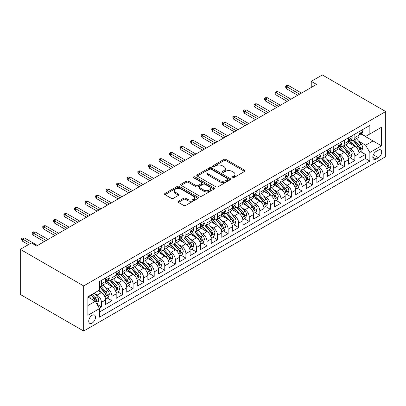 <?xml version="1.0" encoding="UTF-8"?>
<svg xmlns="http://www.w3.org/2000/svg" width="406" height="406" viewBox="0 0 406 406"><rect width="100%" height="100%" fill="white"/><g stroke="black" fill="none" stroke-linecap="round" stroke-linejoin="round"><path stroke-width="0.61" d="M232.176 177.777A1.025 0.594 0 0 0 233.628 177.777L244.64 171.418A1.467 0.848 0 0 0 245.072 170.819A1.467 0.848 0 0 0 244.64 170.221L225.985 159.446A1.467 0.848 0 0 0 223.909 159.446L212.896 165.805A1.025 0.594 0 0 0 212.597 166.227A1.025 0.594 0 0 0 212.896 166.643A1.025 0.594 0 0 0 214.348 166.643L215.774 165.821A4.689 2.71 0 0 1 222.407 165.821L223.96 166.719A4.689 2.71 0 0 1 225.335 168.632A4.689 2.71 0 0 1 223.96 170.55L222.539 171.373A1.025 0.594 0 0 0 222.234 171.789A1.025 0.594 0 0 0 222.539 172.21A1.025 0.594 0 0 0 223.99 172.21L225.411 171.388A4.689 2.71 0 0 1 232.049 171.388L233.602 172.286A4.689 2.71 0 0 1 234.978 174.199A4.689 2.71 0 0 1 233.602 176.113L232.176 176.935A1.025 0.594 0 0 0 231.877 177.356A1.025 0.594 0 0 0 232.176 177.777L232.176 176.935M92.111 323.115A4.781 2.761 120 0 0 95.232 318.903A4.781 2.761 120 0 0 94.502 315.071A4.781 2.761 120 0 0 92.111 315.31A4.781 2.761 120 0 0 88.99 319.522A4.781 2.761 120 0 0 89.721 323.349A4.781 2.761 120 0 0 92.111 323.115M178.401 201.219A1.467 0.848 0 0 0 177.975 201.818A1.467 0.848 0 0 0 178.401 202.416L183.639 205.441A1.467 0.848 0 0 0 185.709 205.441L197.945 198.377A1.467 0.848 0 0 0 198.372 197.778A1.467 0.848 0 0 0 197.945 197.179L179.285 186.41A1.467 0.848 0 0 0 177.209 186.41L164.978 193.469A1.467 0.848 0 0 0 164.552 194.068A1.467 0.848 0 0 0 164.978 194.667L171.302 198.316A1.467 0.848 0 0 0 173.377 198.316L178.61 195.296A1.467 0.848 0 0 0 179.041 194.697A1.467 0.848 0 0 0 178.61 194.098L175.473 192.287A3.923 2.263 0 0 1 174.326 190.688A3.923 2.263 0 0 1 176.747 188.597A3.923 2.263 0 0 1 181.02 189.084L193.307 196.179A3.923 2.263 0 0 1 194.454 197.778A3.923 2.263 0 0 1 192.033 199.869A3.923 2.263 0 0 1 187.76 199.382L185.709 198.199A1.467 0.848 0 0 0 183.639 198.199L178.401 201.219L178.401 202.416L183.639 199.417L183.639 198.199M385.7 111.543L322.334 74.958L311.245 81.362L316.528 84.407L36.667 245.985L31.389 242.935L20.3 249.34L83.666 285.92L385.7 111.543L385.7 156.66L83.666 331.042L83.666 285.92M215.875 186.826A1.467 0.848 0 0 0 217.951 186.826L230.182 179.767A1.467 0.848 0 0 0 230.613 179.168A1.467 0.848 0 0 0 230.182 178.569L211.521 167.795A1.467 0.848 0 0 0 209.45 167.795L197.22 174.859A1.467 0.848 0 0 0 196.788 175.458A1.467 0.848 0 0 0 197.22 176.057L215.875 186.826M194.053 177.995A1.025 0.594 0 0 1 195.093 178.143L195.093 176.925L214.063 187.876A1.467 0.848 0 0 1 214.49 188.475A1.467 0.848 0 0 1 214.063 189.069L201.833 196.134A1.467 0.848 0 0 1 199.757 196.134L181.096 185.359L181.096 184.162A1.467 0.848 0 0 0 180.67 184.76A1.467 0.848 0 0 0 181.096 185.359M181.096 184.162L186.334 181.142A1.467 0.848 0 0 1 188.404 181.142L195.976 185.512A1.467 0.848 0 0 0 198.047 185.512L201.518 183.507A1.467 0.848 0 0 0 201.949 182.908A1.467 0.848 0 0 0 201.518 182.309L193.642 177.762A1.025 0.594 0 0 1 193.342 177.341A1.025 0.594 0 0 1 193.977 176.793A1.025 0.594 0 0 1 195.093 176.925M99.216 308.098L101.409 306.834L97.024 304.302M94.532 293.538L97.181 295.066A5.973 3.451 60 0 1 101.409 302.384L105.631 299.943L105.631 304.398L111.965 300.739L107.164 297.963M105.093 287.438L107.742 288.97A5.973 3.451 60 0 1 111.965 296.289L116.192 293.848L116.192 298.298L122.526 294.639L117.725 291.868M115.654 281.343L118.303 282.87A5.973 3.451 60 0 1 122.526 290.188L126.753 287.752L126.753 292.203L133.087 288.544L128.281 285.768M126.21 275.243L128.864 276.775A5.973 3.451 60 0 1 133.087 284.093L137.314 281.652L137.314 286.103L143.648 282.444L138.842 279.673M136.771 269.148L139.425 270.68A5.973 3.451 60 0 1 143.648 277.993L147.875 275.557L147.875 280.008L154.209 276.349L149.403 273.573M147.332 263.052L149.987 264.58A5.973 3.451 60 0 1 154.209 271.898L158.431 269.457L158.431 273.908L164.77 270.254L159.964 267.478M157.893 256.952L160.548 258.485A5.973 3.451 60 0 1 164.77 265.803L168.992 263.362L168.992 267.813L175.331 264.154L170.525 261.383M168.454 250.857L171.109 252.385A5.973 3.451 60 0 1 175.331 259.703L179.553 257.267L179.553 261.718L185.892 258.059L181.086 255.283M179.016 244.757L181.67 246.29A5.973 3.451 60 0 1 185.892 253.608L190.115 251.167L190.115 255.618L196.453 251.959L191.647 249.188M189.577 238.662L192.226 240.195A5.973 3.451 60 0 1 196.453 247.508L200.676 245.072L200.676 249.523L207.014 245.863L202.208 243.087M200.138 232.567L202.787 234.095A5.973 3.451 60 0 1 207.014 241.413L211.237 238.972L211.237 243.422L217.575 239.768L212.769 236.992M210.699 226.467L213.348 227.999A5.973 3.451 60 0 1 217.575 235.318L221.798 232.877L221.798 237.327L228.136 233.668L223.33 230.892M221.26 220.372L223.909 221.899A5.973 3.451 60 0 1 228.136 229.217L232.359 226.781L232.359 231.232L238.698 227.573L233.892 224.797M231.821 214.272L234.47 215.804A5.973 3.451 60 0 1 238.698 223.122L242.92 220.681L242.92 225.132L249.254 221.473L244.453 218.702M242.382 208.176L245.031 209.709A5.973 3.451 60 0 1 249.254 217.022L253.481 214.586L253.481 219.037L259.815 215.378L255.014 212.602M252.943 202.081L255.592 203.609A5.973 3.451 60 0 1 259.815 210.927L264.042 208.486L264.042 212.937L270.376 209.278L265.57 206.507M263.499 195.981L266.153 197.514A5.973 3.451 60 0 1 270.376 204.827L274.603 202.391L274.603 206.842L280.937 203.183L276.131 200.407M274.06 189.886L276.714 191.414A5.973 3.451 60 0 1 280.937 198.732L285.164 196.291L285.164 200.747L291.498 197.088L286.692 194.312M284.621 183.786L287.275 185.319A5.973 3.451 60 0 1 291.498 192.637L295.725 190.196L295.725 194.647L302.059 190.987L297.253 188.217M295.182 177.691L297.837 179.224A5.973 3.451 60 0 1 302.059 186.537L306.281 184.101L306.281 188.551L312.62 184.892L307.814 182.116M305.743 171.591L308.398 173.123A5.973 3.451 60 0 1 312.62 180.442L316.842 178.001L316.842 182.451L323.181 178.792L318.375 176.021M316.304 165.496L318.959 167.028A5.973 3.451 60 0 1 323.181 174.341L327.403 171.905L327.403 176.356L333.742 172.697L328.936 169.921M326.866 159.401L329.515 160.928A5.973 3.451 60 0 1 333.742 168.246L337.965 165.805L337.965 170.256L344.303 166.602L339.497 163.826M337.427 153.301L340.076 154.833A5.973 3.451 60 0 1 344.303 162.151L348.526 159.71L348.526 164.161L354.864 160.502L354.864 156.051A5.973 3.451 -120 0 0 350.637 148.733L347.988 147.205M350.058 157.731L354.864 160.502M105.631 299.943A5.973 3.451 -120 0 0 101.409 292.63L98.237 290.797M116.192 293.848A5.973 3.451 -120 0 0 111.965 286.529L105.438 282.759M126.753 287.752A5.973 3.451 -120 0 0 122.526 280.434L115.994 276.664M137.314 281.652A5.973 3.451 -120 0 0 133.087 274.339L126.555 270.569M147.875 275.557A5.973 3.451 -120 0 0 143.648 268.239L137.116 264.468M158.431 269.457A5.973 3.451 -120 0 0 154.209 262.144L147.677 258.373M168.992 263.362A5.973 3.451 -120 0 0 164.77 256.044L158.238 252.273M179.553 257.267A5.973 3.451 -120 0 0 175.331 249.949L168.8 246.178M190.115 251.167A5.973 3.451 -120 0 0 185.892 243.849L179.361 240.078M200.676 245.072A5.973 3.451 -120 0 0 196.453 237.754L189.922 233.983M211.237 238.972A5.973 3.451 -120 0 0 207.014 231.659L200.483 227.888M221.798 232.877A5.973 3.451 -120 0 0 217.575 225.558L211.044 221.788M232.359 226.781A5.973 3.451 -120 0 0 228.136 219.463L221.605 215.693M242.92 220.681A5.973 3.451 -120 0 0 238.698 213.363L232.166 209.592M253.481 214.586A5.973 3.451 -120 0 0 249.254 207.268L242.727 203.497M264.042 208.486A5.973 3.451 -120 0 0 259.815 201.173L253.283 197.402M274.603 202.391A5.973 3.451 -120 0 0 270.376 195.073L263.844 191.302M285.164 196.291A5.973 3.451 -120 0 0 280.937 188.978L274.405 185.207M295.725 190.196A5.973 3.451 -120 0 0 291.498 182.878L284.966 179.107M306.281 184.101A5.973 3.451 -120 0 0 302.059 176.783L295.527 173.012M316.842 178.001A5.973 3.451 -120 0 0 312.62 170.687L306.088 166.917M327.403 171.905A5.973 3.451 -120 0 0 323.181 164.587L316.65 160.817M337.965 165.805A5.973 3.451 -120 0 0 333.742 158.492L327.211 154.722M348.526 159.71A5.973 3.451 -120 0 0 344.303 152.392L337.772 148.621M378.412 150.139L376.088 151.479A4.628 2.675 120 0 0 373.063 155.559A4.628 2.675 120 0 0 373.774 159.269A4.628 2.675 120 0 0 376.088 159.04L378.412 157.701A4.628 2.675 120 0 0 381.437 153.62A4.628 2.675 120 0 0 380.726 149.91A4.628 2.675 120 0 0 378.412 150.139M87.889 305.556L95.283 301.288L99.506 308.601L99.506 317.137L369.861 161.05L369.861 152.514L365.633 145.201L358.549 141.105M99.506 308.601L87.889 315.31L87.889 296.776L99.506 290.067L99.506 281.531L369.861 125.444L369.861 133.98L381.478 127.271L381.478 145.81L369.861 152.514M107.686 280.16L107.742 280.191A5.973 3.451 60 0 0 110.731 280.485L114.954 278.049A5.973 3.451 -120 0 0 116.192 275.314L116.192 271.898M118.247 274.06L118.303 274.091A5.973 3.451 60 0 0 121.292 274.39L125.515 271.949A5.973 3.451 -120 0 0 126.753 269.214L126.753 265.798M128.809 267.965L128.864 267.996A5.973 3.451 60 0 0 131.849 268.29L136.076 265.854A5.973 3.451 -120 0 0 137.314 263.118L137.314 259.703M139.37 261.865L139.425 261.9A5.973 3.451 60 0 0 142.41 262.195L146.637 259.754A5.973 3.451 -120 0 0 147.875 257.018L147.875 253.608M149.931 255.77L149.987 255.8A5.973 3.451 60 0 0 152.971 256.1L157.198 253.659A5.973 3.451 -120 0 0 158.431 250.923L158.431 247.508M160.492 249.675L160.548 249.705A5.973 3.451 60 0 0 163.532 250L167.759 247.564A5.973 3.451 -120 0 0 168.992 244.828L168.992 241.413M171.053 243.575L171.109 243.605A5.973 3.451 60 0 0 174.093 243.904L178.32 241.463A5.973 3.451 -120 0 0 179.553 238.728L179.553 235.313M181.614 237.48L181.67 237.51A5.973 3.451 60 0 0 184.654 237.804L188.876 235.368A5.973 3.451 -120 0 0 190.115 232.633L190.115 229.217M192.175 231.379L192.226 231.415A5.973 3.451 60 0 0 195.215 231.709L199.437 229.268A5.973 3.451 -120 0 0 200.676 226.533L200.676 223.122M202.731 225.284L202.787 225.315A5.973 3.451 60 0 0 205.776 225.609L209.998 223.173A5.973 3.451 -120 0 0 211.237 220.438L211.237 217.022M213.292 219.184L213.348 219.22A5.973 3.451 60 0 0 216.337 219.514L220.559 217.073A5.973 3.451 -120 0 0 221.798 214.343L221.798 210.927M223.853 213.089L223.909 213.12A5.973 3.451 60 0 0 226.898 213.419L231.121 210.978A5.973 3.451 -120 0 0 232.359 208.242L232.359 204.827M234.414 206.994L234.47 207.024A5.973 3.451 60 0 0 237.459 207.319L241.682 204.883A5.973 3.451 -120 0 0 242.92 202.147L242.92 198.732M244.975 200.894L245.031 200.929A5.973 3.451 60 0 0 248.02 201.224L252.243 198.783A5.973 3.451 -120 0 0 253.481 196.047L253.481 192.637M255.536 194.799L255.592 194.829A5.973 3.451 60 0 0 258.581 195.124L262.804 192.688A5.973 3.451 -120 0 0 264.042 189.952L264.042 186.537M266.097 188.699L266.153 188.734A5.973 3.451 60 0 0 269.142 189.029L273.365 186.587A5.973 3.451 -120 0 0 274.603 183.857L274.603 180.442M276.659 182.604L276.714 182.634A5.973 3.451 60 0 0 279.698 182.933L283.926 180.492A5.973 3.451 -120 0 0 285.164 177.757L285.164 174.341M287.22 176.508L287.275 176.539A5.973 3.451 60 0 0 290.26 176.833L294.487 174.397A5.973 3.451 -120 0 0 295.725 171.662L295.725 168.246M297.781 170.408L297.837 170.439A5.973 3.451 60 0 0 300.821 170.738L305.048 168.297A5.973 3.451 -120 0 0 306.281 165.562L306.281 162.146M308.342 164.313L308.398 164.344A5.973 3.451 60 0 0 311.382 164.638L315.609 162.202A5.973 3.451 -120 0 0 316.842 159.467L316.842 156.051M318.903 158.213L318.959 158.249A5.973 3.451 60 0 0 321.943 158.543L326.165 156.102A5.973 3.451 -120 0 0 327.403 153.366L327.403 149.956M329.464 152.118L329.515 152.148A5.973 3.451 60 0 0 332.504 152.448L336.726 150.007A5.973 3.451 -120 0 0 337.965 147.271L337.965 143.856M340.025 146.023L340.076 146.053A5.973 3.451 60 0 0 343.065 146.348L347.287 143.912A5.973 3.451 -120 0 0 348.526 141.176L348.526 137.761M99.506 312.016L365.425 158.492L365.425 154.407L359.087 158.066L359.087 153.615A5.973 3.451 -120 0 0 354.864 146.297L348.333 142.526M350.581 139.923L350.637 139.953A5.973 3.451 -120 0 0 353.626 140.253A5.973 3.451 -120 0 0 354.864 137.517L354.864 134.102M353.626 140.253L357.848 137.812A5.973 3.451 -120 0 0 359.087 135.076L359.087 131.661M101.409 280.434L101.409 283.85A5.973 3.451 60 0 1 100.17 286.585A5.973 3.451 60 0 1 99.506 286.824M100.17 286.585L104.393 284.144A5.973 3.451 -120 0 0 105.631 281.409L105.631 277.993M111.965 274.334L111.965 277.75A5.973 3.451 60 0 1 110.731 280.485M122.526 268.239L122.526 271.655A5.973 3.451 60 0 1 121.292 274.39M133.087 262.144L133.087 265.554A5.973 3.451 60 0 1 131.849 268.29M143.648 256.044L143.648 259.459A5.973 3.451 60 0 1 142.41 262.195M154.209 249.949L154.209 253.364A5.973 3.451 60 0 1 152.971 256.1M164.77 243.849L164.77 247.264A5.973 3.451 60 0 1 163.532 250M175.331 237.754L175.331 241.169A5.973 3.451 60 0 1 174.093 243.904M185.892 231.659L185.892 235.069A5.973 3.451 60 0 1 184.654 237.804M196.453 225.558L196.453 228.974A5.973 3.451 60 0 1 195.215 231.709M207.014 219.463L207.014 222.879A5.973 3.451 60 0 1 205.776 225.609M217.575 213.363L217.575 216.779A5.973 3.451 60 0 1 216.337 219.514M228.136 207.268L228.136 210.684A5.973 3.451 60 0 1 226.898 213.419M238.698 201.173L238.698 204.583A5.973 3.451 60 0 1 237.459 207.319M249.254 195.073L249.254 198.488A5.973 3.451 60 0 1 248.02 201.224M259.815 188.978L259.815 192.393A5.973 3.451 60 0 1 258.581 195.124M270.376 182.878L270.376 186.293A5.973 3.451 60 0 1 269.142 189.029M280.937 176.783L280.937 180.198A5.973 3.451 60 0 1 279.698 182.933M291.498 170.682L291.498 174.098A5.973 3.451 60 0 1 290.26 176.833M302.059 164.587L302.059 168.003A5.973 3.451 60 0 1 300.821 170.738M312.62 158.492L312.62 161.903A5.973 3.451 60 0 1 311.382 164.638M323.181 152.392L323.181 155.808A5.973 3.451 60 0 1 321.943 158.543M333.742 146.297L333.742 149.712A5.973 3.451 60 0 1 332.504 152.448M344.303 140.197L344.303 143.612A5.973 3.451 60 0 1 343.065 146.348M344.303 162.151L344.303 166.602M333.742 168.246L333.742 172.697M323.181 174.341L323.181 178.792M312.62 180.442L312.62 184.892M302.059 186.537L302.059 190.987M291.498 192.637L291.498 197.088M280.937 198.732L280.937 203.183M270.376 204.827L270.376 209.278M259.815 210.927L259.815 215.378M249.254 217.022L249.254 221.473M238.698 223.122L238.698 227.573M228.136 229.217L228.136 233.668M217.575 235.318L217.575 239.768M207.014 241.413L207.014 245.863M196.453 247.508L196.453 251.959M185.892 253.608L185.892 258.059M175.331 259.703L175.331 264.154M164.77 265.803L164.77 270.254M154.209 271.898L154.209 276.349M143.648 277.993L143.648 282.444M133.087 284.093L133.087 288.544M122.526 290.188L122.526 294.639M111.965 296.289L111.965 300.739M101.409 302.384L101.409 306.834M95.283 301.288L87.889 297.019M365.633 145.201L373.028 140.933L373.028 132.153L381.478 127.271M360.934 133.95L381.478 145.81M361.142 133.828L365.633 136.421L369.861 133.98M20.3 249.34L20.3 294.457L83.666 331.042M311.245 81.362L311.245 87.457M360.619 151.631L365.425 154.407M365.425 158.492L369.861 161.05M232.587 177.919L233.602 177.336A4.689 2.71 0 0 0 234.978 175.417L234.978 174.199M225.335 168.632L225.335 169.855A4.689 2.71 0 0 1 223.96 171.768L222.945 172.352M244.625 171.428L225.985 160.664A1.467 0.848 0 0 0 223.909 160.664L213.307 166.79M230.161 179.777L211.521 169.013A1.467 0.848 0 0 0 209.45 169.013L197.235 176.067M227.588 179.584A1.025 0.594 0 0 0 227.893 179.168A1.025 0.594 0 0 0 227.588 178.747L211.211 169.292A1.025 0.594 0 0 0 209.76 169.292L208.258 170.16A4.689 2.71 0 0 0 206.882 172.073A4.689 2.71 0 0 0 208.258 173.991L219.453 180.452A4.689 2.71 0 0 0 226.086 180.452L227.588 179.584L227.588 180.807A1.025 0.594 0 0 0 227.893 180.386L227.893 179.168M206.882 172.073L206.882 173.296A4.689 2.71 0 0 0 208.258 175.209L208.258 173.991M227.588 180.807L226.086 181.675A4.689 2.71 0 0 1 219.453 181.675L208.258 175.209M181.117 185.375L186.334 182.36L186.334 181.142M201.949 182.908L201.949 184.126A1.467 0.848 0 0 1 201.518 184.725L198.047 186.73A1.467 0.848 0 0 1 195.976 186.73L188.404 182.36A1.467 0.848 0 0 0 186.334 182.36M195.093 178.143L214.043 189.084M203.827 190.044A3.923 2.263 0 0 0 208.1 190.536A3.923 2.263 0 0 0 210.521 188.445A3.923 2.263 0 0 0 209.374 186.841L205.045 184.344A1.467 0.848 0 0 0 202.97 184.344L199.498 186.349A1.467 0.848 0 0 0 199.067 186.948A1.467 0.848 0 0 0 199.498 187.547L203.827 190.044L203.827 191.262A3.923 2.263 0 0 0 208.1 191.754A3.923 2.263 0 0 0 210.521 189.663L210.521 188.445M199.067 186.948L199.067 188.166A1.467 0.848 0 0 0 199.498 188.765L199.498 187.547M203.827 191.262L199.498 188.765M194.454 197.778L194.454 199.001A3.923 2.263 0 0 1 192.033 201.092A3.923 2.263 0 0 1 187.76 200.6L185.709 199.417A1.467 0.848 0 0 0 183.639 199.417M174.326 190.688L174.326 191.906A3.923 2.263 0 0 0 175.473 193.51L175.473 192.287M178.589 195.306L175.473 193.51M197.925 198.387L179.285 187.628A1.467 0.848 0 0 0 177.209 187.628L164.998 194.677L164.978 193.469M359 152.565L361.726 150.991L362.781 147.941A3.958 2.284 -120 0 0 361.244 144.226L356.417 138.639M355.448 146.683L349.936 140.298M352.312 144.825L349.109 141.115A9.485 5.476 -120 0 0 348.815 140.786M353.088 140.466L357.97 146.114A3.958 2.284 60 0 1 359.381 148.845L359.665 149.312L360.203 149.235L360.645 148.109A3.958 2.284 -120 0 0 359.234 145.384L354.408 139.796M353.372 140.375L358.62 146.444A2.015 1.162 60 0 1 359.127 147.236L360.645 148.109M361.888 130.047L362.781 131.6A3.958 2.284 60 0 1 361.964 133.351L359.96 134.513A3.958 2.284 -120 0 0 360.645 133.599L360.564 133.249M359.219 134.696L359.234 134.696A3.958 2.284 -120 0 0 359.96 134.513M360.137 133.305L360.645 133.599C360.396 133.006 359.975 133.249 359.381 134.33A3.958 2.284 60 0 1 359.087 134.893M299.628 94.167L286.641 86.666L286.641 88.863L285.692 87.336L285.692 86.118L286.641 86.666L288.539 85.57L301.531 93.07M286.641 88.863L297.73 95.263M285.692 86.118L286.748 85.509L288.539 85.57M348.439 158.665L351.165 157.086L352.22 154.041A3.958 2.284 -120 0 0 350.682 150.321L345.856 144.739M344.887 152.778L339.375 146.393M341.75 150.92L338.548 147.216A9.485 5.476 -120 0 0 338.254 146.886M342.527 146.561L347.409 152.214A3.958 2.284 60 0 1 348.82 154.94L349.104 155.412L349.642 155.336L350.084 154.209A3.958 2.284 -120 0 0 348.673 151.484L343.852 145.896M342.811 146.47L348.059 152.544A2.015 1.162 60 0 1 348.566 153.331L350.084 154.209M337.878 164.76L340.604 163.187L341.659 160.137A3.958 2.284 -120 0 0 340.121 156.422L335.295 150.834M334.326 158.878L328.814 152.494M331.189 157.015L327.987 153.311A9.485 5.476 -120 0 0 327.698 152.981M331.966 152.661L336.848 158.31A3.958 2.284 60 0 1 338.259 161.035L338.543 161.507L339.081 161.431L339.523 160.304A3.958 2.284 -120 0 0 338.112 157.579L333.29 151.991M332.255 152.57L337.498 158.639A2.015 1.162 60 0 1 338.005 159.426L339.523 160.304M327.317 170.86L330.048 169.282L331.103 166.232A3.958 2.284 -120 0 0 329.56 162.517L324.734 156.929M323.77 164.973L318.253 158.589M320.628 163.116L317.431 159.411A9.485 5.476 -120 0 0 317.137 159.081M321.405 158.756L326.287 164.41A3.958 2.284 60 0 1 327.698 167.135L327.987 167.602L328.52 167.526L328.967 166.404A3.958 2.284 -120 0 0 327.551 163.674L322.729 158.091M321.694 158.665L326.937 164.734A2.015 1.162 60 0 1 327.444 165.526L328.967 166.404M316.756 176.955L319.486 175.382L320.542 172.332A3.958 2.284 -120 0 0 318.999 168.617L314.173 163.029M313.209 171.073L307.692 164.689M310.067 169.211L306.87 165.506A9.485 5.476 -120 0 0 306.576 165.176M310.844 164.856L315.726 170.505A3.958 2.284 60 0 1 317.137 173.23L317.426 173.702L317.959 173.626L318.405 172.499A3.958 2.284 -120 0 0 316.995 169.774L312.168 164.186M311.133 164.76L316.375 170.835A2.015 1.162 60 0 1 316.883 171.621L318.405 172.499M351.327 136.142L352.22 137.7A3.958 2.284 60 0 1 351.403 139.451L349.399 140.608A3.958 2.284 -120 0 0 350.084 139.694L350.002 139.344M348.658 140.796L348.673 140.796A3.958 2.284 -120 0 0 349.399 140.608M349.576 139.4L350.084 139.694C349.835 139.101 349.414 139.344 348.82 140.43A3.958 2.284 60 0 1 348.526 140.994M289.072 100.262L276.08 92.761L276.08 94.958L275.131 93.436L275.131 92.213L276.08 92.761L277.983 91.665L290.97 99.165M276.08 94.958L287.169 101.358M275.131 92.213L276.187 91.604L277.983 91.665M340.766 142.242L341.659 143.795A3.958 2.284 60 0 1 340.842 145.546L338.837 146.708A3.958 2.284 -120 0 0 339.523 145.795L339.441 145.444M338.096 146.891L338.112 146.891A3.958 2.284 -120 0 0 338.837 146.708M339.015 145.5L339.523 145.795C339.274 145.196 338.853 145.439 338.259 146.525A3.958 2.284 60 0 1 337.965 147.089M278.511 106.362L265.519 98.861L265.519 101.053L264.57 99.531L264.57 98.313L265.519 98.861L267.422 97.765L280.409 105.261M265.519 101.053L276.608 107.458M264.57 98.313L265.625 97.704L267.422 97.765M330.205 148.337L331.103 149.895A3.958 2.284 60 0 1 330.281 151.646L328.276 152.803A3.958 2.284 -120 0 0 328.967 151.89L328.88 151.54M327.535 152.986L327.551 152.986A3.958 2.284 -120 0 0 328.276 152.803M328.454 151.595L328.967 151.89C328.713 151.296 328.292 151.54 327.698 152.62A3.958 2.284 60 0 1 327.403 153.184M267.95 112.457L254.958 104.956L254.958 107.154L254.009 105.626L254.009 104.408L254.958 104.956L256.861 103.86L269.848 111.361M254.958 107.154L266.047 113.553M254.009 104.408L255.064 103.799L256.861 103.86M319.644 154.437L320.542 155.99A3.958 2.284 60 0 1 319.72 157.741L317.715 158.898A3.958 2.284 -120 0 0 318.405 157.99L318.319 157.64M316.974 159.086L316.995 159.086A3.958 2.284 -120 0 0 317.715 158.898M317.893 157.695L318.405 157.99C318.157 157.391 317.731 157.635 317.137 158.721A3.958 2.284 60 0 1 316.842 159.284M257.389 118.552L244.397 111.056L244.397 113.249L243.448 111.726L243.448 110.508L244.397 111.056L246.3 109.955L259.287 117.456M244.397 113.249L255.486 119.653M243.448 110.508L244.503 109.894L246.3 109.955M306.195 183.055L308.925 181.477L309.981 178.427A3.958 2.284 -120 0 0 308.438 174.712L303.612 169.124M302.648 177.168L297.131 170.784M299.506 175.311L296.309 171.601A9.485 5.476 -120 0 0 296.015 171.271M300.283 170.951L305.165 176.6A3.958 2.284 60 0 1 306.576 179.33L306.865 179.797L307.398 179.721L307.844 178.599A3.958 2.284 -120 0 0 306.434 175.869L301.607 170.287M300.572 170.86L305.814 176.93A2.015 1.162 60 0 1 306.322 177.721L307.844 178.599M309.083 160.532L309.981 162.085A3.958 2.284 60 0 1 309.159 163.841L307.154 164.998A3.958 2.284 -120 0 0 307.844 164.085L307.758 163.735M306.413 165.181L306.434 165.181A3.958 2.284 -120 0 0 307.154 164.998M307.332 163.791L307.844 164.085C307.596 163.491 307.169 163.735 306.576 164.816A3.958 2.284 60 0 1 306.281 165.379M246.828 124.652L233.836 117.151L233.836 119.349L232.887 117.821L232.887 116.603L233.836 117.151L235.739 116.055L248.726 123.556M233.836 119.349L244.925 125.748M232.887 116.603L233.942 115.994L235.739 116.055M295.634 189.15L298.364 187.572L299.42 184.527A3.958 2.284 -120 0 0 297.877 180.807L293.051 175.225M292.087 183.263L286.57 176.879M288.945 181.406L285.748 177.701A9.485 5.476 -120 0 0 285.454 177.371M289.722 177.046L294.604 182.7A3.958 2.284 60 0 1 296.015 185.425L296.304 185.897L296.837 185.821L297.283 184.694A3.958 2.284 -120 0 0 295.872 181.969L291.046 176.382M290.011 176.955L295.253 183.03A2.015 1.162 60 0 1 295.761 183.816L297.283 184.694M298.522 166.633L299.42 168.185A3.958 2.284 60 0 1 298.598 169.936L296.593 171.093A3.958 2.284 -120 0 0 297.283 170.185L297.197 169.83M295.857 171.281L295.872 171.281A3.958 2.284 -120 0 0 296.593 171.093M296.771 169.886L297.283 170.185C297.035 169.586 296.608 169.83 296.015 170.916A3.958 2.284 60 0 1 295.725 171.479M236.267 130.747L223.275 123.251L223.275 125.444L222.326 123.921L222.326 122.698L223.275 123.251L225.178 122.15L238.165 129.651M223.275 125.444L234.363 131.843M222.326 122.698L223.381 122.089L225.178 122.15M285.073 195.245L287.803 193.672L288.859 190.622A3.958 2.284 -120 0 0 287.316 186.907L282.49 181.32M281.525 189.363L276.009 182.979M278.384 187.506L275.187 183.796A9.485 5.476 -120 0 0 274.892 183.466M279.161 183.147L284.043 188.795A3.958 2.284 60 0 1 285.454 191.525L285.743 191.992L286.276 191.916L286.722 190.79A3.958 2.284 -120 0 0 285.311 188.064L280.485 182.477M279.45 183.055L284.692 189.125A2.015 1.162 60 0 1 285.2 189.912L286.722 190.79M287.961 172.728L288.859 174.281A3.958 2.284 60 0 1 288.037 176.031L286.032 177.194A3.958 2.284 -120 0 0 286.722 176.28L286.636 175.93M285.296 177.376L285.311 177.376A3.958 2.284 -120 0 0 286.032 177.194M286.21 175.986L286.722 176.28C286.474 175.681 286.052 175.93 285.454 177.011A3.958 2.284 60 0 1 285.164 177.574M225.706 136.847L212.714 129.347L212.714 131.539L211.765 130.016L211.765 128.798L212.714 129.347L214.617 128.25L227.609 135.746M212.714 131.539L223.802 137.944M211.765 128.798L212.82 128.189L214.617 128.25M274.512 201.346L277.242 199.767L278.298 196.722A3.958 2.284 -120 0 0 276.755 193.002L271.929 187.415M270.964 195.459L265.448 189.074M267.828 193.601L264.626 189.896A9.485 5.476 -120 0 0 264.331 189.566M268.599 189.242L273.482 194.895A3.958 2.284 60 0 1 274.892 197.62L275.182 198.087L275.715 198.016L276.161 196.89A3.958 2.284 -120 0 0 274.75 194.164L269.924 188.577M268.889 189.15L274.131 195.22A2.015 1.162 60 0 1 274.639 196.012L276.161 196.89M277.399 178.823L278.298 180.381A3.958 2.284 60 0 1 277.476 182.132L275.471 183.289A3.958 2.284 -120 0 0 276.161 182.375L276.075 182.025M274.735 183.476L274.75 183.476A3.958 2.284 -120 0 0 275.471 183.289M275.649 182.081L276.161 182.375C275.913 181.781 275.491 182.025 274.892 183.111A3.958 2.284 60 0 1 274.603 183.674M215.144 142.942L202.158 135.442L202.158 137.639L201.203 136.111L201.203 134.893L202.158 135.442L204.056 134.345L217.048 141.846M202.158 137.639L213.241 144.039M201.203 134.893L202.259 134.285L204.056 134.345M263.951 207.441L266.681 205.867L267.737 202.817A3.958 2.284 -120 0 0 266.194 199.102L261.373 193.515M260.403 201.559L254.887 195.174M257.267 199.696L254.065 195.991A9.485 5.476 -120 0 0 253.77 195.662M258.043 195.342L262.921 200.99A3.958 2.284 60 0 1 264.331 203.716L264.621 204.188L265.154 204.111L265.6 202.985A3.958 2.284 -120 0 0 264.189 200.26L259.363 194.672M258.328 195.25L263.57 201.32A2.015 1.162 60 0 1 264.083 202.107L265.6 202.985M266.838 184.923L267.737 186.476A3.958 2.284 60 0 1 266.92 188.227L264.91 189.384A3.958 2.284 -120 0 0 265.6 188.475L265.519 188.125M264.174 189.572L264.189 189.572A3.958 2.284 -120 0 0 264.91 189.384M265.088 188.181L265.6 188.475C265.351 187.876 264.93 188.12 264.331 189.206A3.958 2.284 60 0 1 264.042 189.769M204.583 149.038L191.596 141.542L191.596 143.734L190.642 142.212L190.642 140.994L191.596 141.542L193.495 140.44L206.487 147.941M191.596 143.734L202.685 150.139M190.642 140.994L191.698 140.38L193.495 140.44M253.39 213.541L256.12 211.962L257.176 208.912A3.958 2.284 -120 0 0 255.633 205.197L250.812 199.61M249.842 207.654L244.326 201.269M246.706 205.796L243.504 202.092A9.485 5.476 -120 0 0 243.209 201.757M247.482 201.437L252.359 207.09A3.958 2.284 60 0 1 253.77 209.816L254.06 210.283L254.592 210.206L255.039 209.085A3.958 2.284 -120 0 0 253.628 206.355L248.802 200.772M247.767 201.346L253.009 207.415A2.015 1.162 60 0 1 253.522 208.207L255.039 209.085M256.277 191.018L257.176 192.576A3.958 2.284 60 0 1 256.359 194.327L254.349 195.484A3.958 2.284 -120 0 0 255.039 194.57L254.958 194.22M253.613 195.667L253.628 195.667A3.958 2.284 -120 0 0 254.349 195.484M254.526 194.276L255.039 194.57C254.79 193.977 254.369 194.22 253.77 195.301A3.958 2.284 60 0 1 253.481 195.865M194.022 155.138L181.035 147.637L181.035 149.834L180.081 148.307L180.081 147.089L181.035 147.637L182.933 146.541L195.925 154.041M181.035 149.834L192.124 156.234M180.081 147.089L181.137 146.48L182.933 146.541M242.829 219.636L245.559 218.063L246.615 215.013A3.958 2.284 -120 0 0 245.072 211.298L240.25 205.71M239.281 213.749L233.77 207.364M236.145 211.891L232.942 208.187A9.485 5.476 -120 0 0 232.648 207.857M236.921 207.537L241.798 213.186A3.958 2.284 60 0 1 243.209 215.911L243.498 216.383L244.036 216.307L244.478 215.18A3.958 2.284 -120 0 0 243.067 212.455L238.241 206.867M237.205 207.441L242.453 213.515A2.015 1.162 60 0 1 242.961 214.302L244.478 215.18M245.716 197.118L246.615 198.671A3.958 2.284 60 0 1 245.797 200.422L243.788 201.579A3.958 2.284 -120 0 0 244.478 200.671L244.397 200.315M243.052 201.767L243.067 201.767A3.958 2.284 -120 0 0 243.788 201.579M243.965 200.371L244.478 200.671C244.229 200.072 243.808 200.315 243.209 201.401A3.958 2.284 60 0 1 242.92 201.965M183.461 161.233L170.474 153.737L170.474 155.929L169.52 154.407L169.52 153.184L170.474 153.737L172.372 152.636L185.364 160.137M170.474 155.929L181.563 162.334M169.52 153.184L170.581 152.575L172.372 152.636M232.268 225.731L234.998 224.158L236.053 221.108A3.958 2.284 -120 0 0 234.516 217.393L229.689 211.805M228.72 219.849L223.209 213.465M225.584 217.992L222.381 214.282A9.485 5.476 -120 0 0 222.087 213.952M226.36 213.632L231.237 219.281A3.958 2.284 60 0 1 232.648 222.011L232.937 222.478L233.475 222.402L233.917 221.275A3.958 2.284 -120 0 0 232.506 218.55L227.68 212.962M226.644 213.541L231.892 219.61A2.015 1.162 60 0 1 232.399 220.402L233.917 221.275M235.155 203.213L236.053 204.766A3.958 2.284 60 0 1 235.236 206.517L233.227 207.679A3.958 2.284 -120 0 0 233.917 206.766L233.836 206.415M232.491 207.862L232.506 207.862A3.958 2.284 -120 0 0 233.227 207.679M233.404 206.471L233.917 206.766C233.668 206.172 233.247 206.415 232.648 207.496A3.958 2.284 60 0 1 232.359 208.06M172.9 167.333L159.913 159.832L159.913 162.024L158.964 160.502L158.964 159.284L159.913 159.832L161.811 158.736L174.803 166.232M159.913 162.024L171.002 168.429M158.964 159.284L160.02 158.675L161.811 158.736M221.712 231.831L224.437 230.253L225.492 227.208A3.958 2.284 -120 0 0 223.955 223.488L219.128 217.905M218.159 225.944L212.648 219.56M215.023 224.087L211.82 220.382A9.485 5.476 -120 0 0 211.526 220.052M215.799 219.727L220.681 225.381A3.958 2.284 60 0 1 222.092 228.106L222.376 228.573L222.914 228.502L223.356 227.375A3.958 2.284 -120 0 0 221.945 224.65L217.119 219.062M216.083 219.636L221.331 225.711A2.015 1.162 60 0 1 221.838 226.497L223.356 227.375M224.594 209.308L225.492 210.866A3.958 2.284 60 0 1 224.675 212.617L222.666 213.774A3.958 2.284 -120 0 0 223.356 212.861L223.275 212.511M221.93 213.962L221.945 213.962A3.958 2.284 -120 0 0 222.666 213.774M222.848 212.566L223.356 212.861C223.107 212.267 222.686 212.511 222.092 213.597A3.958 2.284 60 0 1 221.798 214.16M162.339 173.428L149.352 165.927L149.352 168.125L148.403 166.602L148.403 165.379L149.352 165.927L151.25 164.831L164.242 172.332M149.352 168.125L160.441 174.524M148.403 165.379L149.459 164.77L151.25 164.831M211.15 237.926L213.876 236.353L214.931 233.303A3.958 2.284 -120 0 0 213.394 229.588L208.567 224M207.598 232.044L202.086 225.66M204.462 230.182L201.259 226.477A9.485 5.476 -120 0 0 200.965 226.147M205.238 225.827L210.12 231.476A3.958 2.284 60 0 1 211.531 234.201L211.815 234.673L212.353 234.597L212.795 233.47A3.958 2.284 -120 0 0 211.384 230.745L206.563 225.157M205.522 225.736L210.77 231.806A2.015 1.162 60 0 1 211.277 232.592L212.795 233.47M214.038 215.408L214.931 216.961A3.958 2.284 60 0 1 214.114 218.712L212.11 219.869A3.958 2.284 -120 0 0 212.795 218.961L212.714 218.611M211.369 220.057L211.384 220.057A3.958 2.284 -120 0 0 212.11 219.869M212.287 218.667L212.795 218.961C212.546 218.362 212.125 218.606 211.531 219.692A3.958 2.284 60 0 1 211.237 220.255M151.778 179.528L138.791 172.027L138.791 174.22L137.842 172.697L137.842 171.479L138.791 172.027L140.694 170.931L153.681 178.427M138.791 174.22L149.88 180.624M137.842 171.479L138.898 170.87L140.694 170.931M200.589 244.026L203.315 242.448L204.37 239.398A3.958 2.284 -120 0 0 202.833 235.683L198.006 230.095M197.037 238.139L191.525 231.755M193.901 236.282L190.698 232.577A9.485 5.476 -120 0 0 190.404 232.247M194.677 231.922L199.559 237.576A3.958 2.284 60 0 1 200.97 240.301L201.254 240.768L201.792 240.692L202.234 239.57A3.958 2.284 -120 0 0 200.823 236.84L196.002 231.258M194.966 231.831L200.209 237.901A2.015 1.162 60 0 1 200.716 238.692L202.234 239.57M203.477 221.503L204.37 223.061A3.958 2.284 60 0 1 203.553 224.812L201.549 225.969A3.958 2.284 -120 0 0 202.234 225.056L202.152 224.706M200.808 226.152L200.823 226.152A3.958 2.284 -120 0 0 201.549 225.969M201.726 224.762L202.234 225.056C201.985 224.462 201.564 224.706 200.97 225.787A3.958 2.284 60 0 1 200.676 226.35M141.222 185.623L128.23 178.122L128.23 180.32L127.281 178.792L127.281 177.574L128.23 178.122L130.133 177.026L143.12 184.527M128.23 180.32L139.319 186.719M127.281 177.574L128.337 176.965L130.133 177.026M190.028 250.121L192.759 248.548L193.809 245.498A3.958 2.284 -120 0 0 192.271 241.783L187.445 236.196M186.481 244.239L180.964 237.85M183.339 242.377L180.137 238.672A9.485 5.476 -120 0 0 179.848 238.342M184.116 238.023L188.998 243.671A3.958 2.284 60 0 1 190.409 246.396L190.698 246.868L191.231 246.792L191.673 245.666A3.958 2.284 -120 0 0 190.262 242.94L185.44 237.353M184.405 237.926L189.648 244.001A2.015 1.162 60 0 1 190.155 244.788L191.673 245.666M192.916 227.604L193.809 229.157A3.958 2.284 60 0 1 192.992 230.907L190.987 232.065A3.958 2.284 -120 0 0 191.673 231.156L191.591 230.801M190.247 232.252L190.262 232.252A3.958 2.284 -120 0 0 190.987 232.065M191.165 230.862L191.673 231.156C191.424 230.557 191.003 230.801 190.409 231.887A3.958 2.284 60 0 1 190.115 232.45M130.661 191.718L117.669 184.222L117.669 186.415L116.72 184.892L116.72 183.669L117.669 184.222L119.572 183.121L132.559 190.622M117.669 186.415L128.758 192.82M116.72 183.669L117.776 183.06L119.572 183.121M179.467 256.216L182.198 254.643L183.253 251.593A3.958 2.284 -120 0 0 181.71 247.878L176.884 242.291M175.92 250.335L170.403 243.95M172.778 248.477L169.581 244.767A9.485 5.476 -120 0 0 169.287 244.437M173.555 244.118L178.437 249.766A3.958 2.284 60 0 1 179.848 252.496L180.137 252.963L180.67 252.887L181.117 251.761A3.958 2.284 -120 0 0 179.706 249.035L174.879 243.448M173.844 244.026L179.087 250.096A2.015 1.162 60 0 1 179.594 250.888L181.117 251.761M182.355 233.699L183.253 235.252A3.958 2.284 60 0 1 182.431 237.002L180.426 238.165A3.958 2.284 -120 0 0 181.117 237.251L181.03 236.901M179.685 238.347L179.706 238.347A3.958 2.284 -120 0 0 180.426 238.165M180.604 236.957L181.117 237.251C180.868 236.657 180.442 236.901 179.848 237.982A3.958 2.284 60 0 1 179.553 238.545M120.1 197.818L107.108 190.318L107.108 192.515L106.159 190.987L106.159 189.769L107.108 190.318L109.011 189.221L121.998 196.717M107.108 192.515L118.197 198.915M106.159 189.769L107.214 189.16L109.011 189.221M168.906 262.317L171.636 260.738L172.692 257.693A3.958 2.284 -120 0 0 171.149 253.973L166.323 248.391M165.359 256.43L159.842 250.045M162.217 254.572L159.02 250.867A9.485 5.476 -120 0 0 158.726 250.538M162.994 250.213L167.876 255.866A3.958 2.284 60 0 1 169.287 258.592L169.576 259.064L170.109 258.987L170.556 257.861A3.958 2.284 -120 0 0 169.145 255.135L164.318 249.548M163.283 250.121L168.526 256.196A2.015 1.162 60 0 1 169.033 256.983L170.556 257.861M171.794 239.794L172.692 241.352A3.958 2.284 60 0 1 171.87 243.103L169.865 244.26A3.958 2.284 -120 0 0 170.556 243.346L170.469 242.996M169.124 244.448L169.145 244.448A3.958 2.284 -120 0 0 169.865 244.26M170.043 243.052L170.556 243.346C170.307 242.752 169.881 242.996 169.287 244.082A3.958 2.284 60 0 1 168.992 244.645M109.539 203.913L96.547 196.413L96.547 198.61L95.598 197.088L95.598 195.865L96.547 196.413L98.45 195.316L111.437 202.817M96.547 198.61L107.636 205.01M95.598 195.865L96.653 195.256L98.45 195.316M158.345 268.412L161.075 266.838L162.131 263.788A3.958 2.284 -120 0 0 160.588 260.073L155.762 254.486M154.798 262.53L149.281 256.145M151.656 260.667L148.459 256.962A9.485 5.476 -120 0 0 148.165 256.633M152.433 256.313L157.315 261.961A3.958 2.284 60 0 1 158.726 264.687L159.015 265.159L159.548 265.082L159.994 263.956A3.958 2.284 -120 0 0 158.584 261.231L153.757 255.643M152.722 256.222L157.964 262.291A2.015 1.162 60 0 1 158.472 263.078L159.994 263.956M161.233 245.894L162.131 247.447A3.958 2.284 60 0 1 161.309 249.198L159.304 250.36A3.958 2.284 -120 0 0 159.994 249.446L159.908 249.096M158.568 250.543L158.584 250.543A3.958 2.284 -120 0 0 159.304 250.36M159.482 249.152L159.994 249.446C159.746 248.848 159.319 249.091 158.726 250.177A3.958 2.284 60 0 1 158.431 250.741M98.978 210.014L85.986 202.513L85.986 204.705L85.037 203.183L85.037 201.965L85.986 202.513L87.889 201.417L100.876 208.912M85.986 204.705L97.075 211.11M85.037 201.965L86.092 201.356L87.889 201.417M147.784 274.512L150.514 272.933L151.57 269.883A3.958 2.284 -120 0 0 150.027 266.169L145.201 260.581M144.237 268.625L138.72 262.24M141.095 266.767L137.898 263.063A9.485 5.476 -120 0 0 137.604 262.733M141.872 262.408L146.754 268.062A3.958 2.284 60 0 1 148.165 270.787L148.454 271.254L148.987 271.178L149.433 270.056A3.958 2.284 -120 0 0 148.023 267.326L143.196 261.743M142.161 262.317L147.403 268.386A2.015 1.162 60 0 1 147.911 269.178L149.433 270.056M150.672 251.989L151.57 253.547A3.958 2.284 60 0 1 150.748 255.298L148.743 256.455A3.958 2.284 -120 0 0 149.433 255.541L149.347 255.191M148.007 256.638L148.023 256.638A3.958 2.284 -120 0 0 148.743 256.455M148.921 255.247L149.433 255.541C149.185 254.948 148.763 255.191 148.165 256.272A3.958 2.284 60 0 1 147.875 256.836M88.417 216.109L75.425 208.608L75.425 210.805L74.476 209.278L74.476 208.06L75.425 208.608L77.328 207.512L90.32 215.013M75.425 210.805L86.514 217.205M74.476 208.06L75.531 207.451L77.328 207.512M137.223 280.607L139.953 279.034L141.009 275.984A3.958 2.284 -120 0 0 139.466 272.269L134.64 266.681M133.675 274.725L128.159 268.336M130.539 272.862L127.337 269.158A9.485 5.476 -120 0 0 127.042 268.828M131.311 268.508L136.193 274.157A3.958 2.284 60 0 1 137.604 276.882L137.893 277.354L138.426 277.278L138.872 276.151A3.958 2.284 -120 0 0 137.461 273.426L132.635 267.838M131.6 268.412L136.842 274.486A2.015 1.162 60 0 1 137.35 275.273L138.872 276.151M140.111 258.089L141.009 259.642A3.958 2.284 60 0 1 140.187 261.393L138.182 262.55A3.958 2.284 -120 0 0 138.872 261.642L138.786 261.291M137.446 262.738L137.461 262.738A3.958 2.284 -120 0 0 138.182 262.55M138.36 261.347L138.872 261.642C138.624 261.043 138.202 261.286 137.604 262.372A3.958 2.284 60 0 1 137.314 262.936M77.856 222.204L64.869 214.708L64.869 216.9L63.915 215.378L63.915 214.16L64.869 214.708L66.767 213.607L79.759 221.108M64.869 216.9L75.952 223.305M63.915 214.16L64.97 213.546L66.767 213.607M126.662 286.702L129.392 285.129L130.448 282.079A3.958 2.284 -120 0 0 128.905 278.364L124.079 272.776M123.114 280.82L117.598 274.436M119.978 278.963L116.776 275.253A9.485 5.476 -120 0 0 116.481 274.923M120.755 274.603L125.632 280.252A3.958 2.284 60 0 1 127.042 282.982L127.332 283.449L127.865 283.373L128.311 282.251A3.958 2.284 -120 0 0 126.9 279.521L122.074 273.938M121.039 274.512L126.281 280.582A2.015 1.162 60 0 1 126.794 281.373L128.311 282.251M129.55 264.184L130.448 265.737A3.958 2.284 60 0 1 129.631 267.488L127.621 268.65A3.958 2.284 -120 0 0 128.311 267.737L128.23 267.387M126.885 268.833L126.9 268.833A3.958 2.284 -120 0 0 127.621 268.65M127.799 267.442L128.311 267.737C128.063 267.143 127.641 267.387 127.042 268.467A3.958 2.284 60 0 1 126.753 269.031M67.294 228.304L54.308 220.803L54.308 223.001L53.353 221.473L53.353 220.255L54.308 220.803L56.206 219.707L69.198 227.208M54.308 223.001L65.396 229.4M53.353 220.255L54.409 219.646L56.206 219.707M116.101 292.802L118.831 291.224L119.887 288.179A3.958 2.284 -120 0 0 118.344 284.459L113.523 278.876M112.553 286.915L107.037 280.531M109.417 285.058L106.215 281.353A9.485 5.476 -120 0 0 105.92 281.023M110.193 280.698L115.071 286.352A3.958 2.284 60 0 1 116.481 289.077L116.771 289.549L117.304 289.473L117.75 288.346A3.958 2.284 -120 0 0 116.339 285.621L111.513 280.033M110.478 280.607L115.72 286.682A2.015 1.162 60 0 1 116.233 287.468L117.75 288.346M118.988 270.284L119.887 271.837A3.958 2.284 60 0 1 119.07 273.588L117.06 274.745A3.958 2.284 -120 0 0 117.75 273.837L117.669 273.482M116.324 274.933L116.339 274.933A3.958 2.284 -120 0 0 117.06 274.745M117.238 273.537L117.75 273.837C117.501 273.238 117.08 273.482 116.481 274.568A3.958 2.284 60 0 1 116.192 275.131M56.733 234.399L43.746 226.898L43.746 229.096L42.792 227.573L42.792 226.35L43.746 226.898L45.645 225.802L58.637 233.303M43.746 229.096L54.835 235.495M42.792 226.35L43.848 225.741L45.645 225.802M105.54 298.897L108.27 297.324L109.326 294.274A3.958 2.284 -120 0 0 107.783 290.559L102.962 284.971M101.992 293.015L99.465 290.092M98.856 291.158L98.445 290.681M99.632 286.798L104.509 292.447A3.958 2.284 60 0 1 105.92 295.177L106.21 295.644L106.742 295.568L107.189 294.441A3.958 2.284 -120 0 0 105.778 291.716L100.952 286.128M99.917 286.707L105.164 292.777A2.015 1.162 60 0 1 105.672 293.563L107.189 294.441M108.427 276.379L109.326 277.932A3.958 2.284 60 0 1 108.509 279.683L106.499 280.845A3.958 2.284 -120 0 0 107.189 279.932L107.108 279.582M105.763 281.028L105.778 281.028A3.958 2.284 -120 0 0 106.499 280.845M106.676 279.638L107.189 279.932C106.94 279.333 106.519 279.582 105.92 280.663A3.958 2.284 60 0 1 105.631 281.226M46.172 240.499L33.185 232.998L33.185 235.191L32.231 233.668L32.231 232.45L33.185 232.998L35.083 231.902L48.075 239.398M33.185 235.191L44.274 241.595M32.231 232.45L33.292 231.841L35.083 231.902M96.811 303.937L97.709 303.419L98.765 300.369A3.958 2.284 -120 0 0 97.222 296.654L94.187 293.137M91.35 299.019L88.904 296.187M88.295 297.253L87.889 296.781M90.914 295.03L93.948 298.547A3.958 2.284 60 0 1 95.359 301.272L95.649 301.739L96.186 301.668L96.628 300.541A3.958 2.284 -120 0 0 95.217 297.816L92.182 294.294M91.157 294.888L94.603 298.872A2.015 1.162 60 0 1 95.111 299.664L96.628 300.541M30.333 243.544L22.624 239.093L22.624 241.291L21.675 239.763L21.675 238.545L22.624 239.093L24.522 237.997L37.514 245.498M22.624 241.291L28.43 244.645M21.675 238.545L22.731 237.936L24.522 237.997M97.181 295.066L101.409 292.63M107.742 288.97L111.965 286.529M118.303 282.87L122.526 280.434M128.864 276.775L133.087 274.339M139.425 270.68L143.648 268.239M149.987 264.58L154.209 262.144M160.548 258.485L164.77 256.044M171.109 252.385L175.331 249.949M181.67 246.29L185.892 243.849M192.226 240.195L196.453 237.754M202.787 234.095L207.014 231.659M213.348 227.999L217.575 225.558M223.909 221.899L228.136 219.463M234.47 215.804L238.698 213.363M245.031 209.709L249.254 207.268M255.592 203.609L259.815 201.173M266.153 197.514L270.376 195.073M276.714 191.414L280.937 188.978M287.275 185.319L291.498 182.878M297.837 179.224L302.059 176.783M308.398 173.123L312.62 170.687M318.959 167.028L323.181 164.587M329.515 160.928L333.742 158.492M340.076 154.833L344.303 152.392M350.637 148.733L354.864 146.297M354.864 137.517L359.087 135.076M101.409 283.85L105.631 281.409M111.965 277.75L116.192 275.314M122.526 271.655L126.753 269.214M133.087 265.554L137.314 263.118M143.648 259.459L147.875 257.018M154.209 253.364L158.431 250.923M164.77 247.264L168.992 244.828M175.331 241.169L179.553 238.728M185.892 235.069L190.115 232.633M196.453 228.974L200.676 226.533M207.014 222.879L211.237 220.438M217.575 216.779L221.798 214.343M228.136 210.684L232.359 208.242M238.698 204.583L242.92 202.147M249.254 198.488L253.481 196.047M259.815 192.393L264.042 189.952M270.376 186.293L274.603 183.857M280.937 180.198L285.164 177.757M291.498 174.098L295.725 171.662M302.059 168.003L306.281 165.562M312.62 161.903L316.842 159.467M323.181 155.808L327.403 153.366M333.742 149.712L337.965 147.271M344.303 143.612L348.526 141.176M354.864 156.051L359.087 153.615M373.347 154.772L378.412 157.701M372.815 157.147L376.088 159.04M233.602 177.336L233.602 176.113M222.539 172.21L222.539 171.373M223.96 171.768L223.96 170.55M212.896 166.643L212.896 165.805M223.909 160.664L223.909 159.446M225.985 160.664L225.985 159.446M244.64 171.418L244.64 170.221M197.22 176.057L197.22 174.859M209.45 169.013L209.45 167.795M211.521 169.013L211.521 167.795M230.182 179.767L230.182 178.569M219.453 181.675L219.453 180.452M226.086 181.675L226.086 180.452M188.404 182.36L188.404 181.142M195.976 186.73L195.976 185.512M198.047 186.73L198.047 185.512M201.518 184.725L201.518 183.507M214.063 189.069L214.063 187.876M185.709 199.417L185.709 198.199M187.76 200.6L187.76 199.382M178.61 195.296L178.61 194.098M177.209 187.628L177.209 186.41M179.285 187.628L179.285 186.41M197.945 198.377L197.945 197.179M358.397 150.54L362.756 148.017M359.234 145.384L361.244 144.226M356.082 147.205L357.97 146.114M362.756 131.554L359.087 133.675M347.835 156.635L352.195 154.118M348.673 151.484L350.682 150.321M345.521 153.306L347.409 152.214M337.274 162.73L341.634 160.213M338.112 157.579L340.121 156.422M334.96 159.401L336.848 158.31M326.713 168.83L331.073 166.313M327.551 163.674L329.56 162.517M324.399 165.496L326.287 164.41M316.152 174.925L320.512 172.408M316.995 169.774L318.999 168.617M313.838 171.596L315.726 170.505M352.195 137.654L348.526 139.771M341.634 143.749L337.965 145.871M331.073 149.85L327.403 151.966M320.512 155.945L316.842 158.066M305.591 181.025L309.956 178.503M306.434 175.869L308.438 174.712M303.277 177.691L305.165 176.6M309.956 162.04L306.281 164.161M295.03 187.12L299.395 184.603M295.872 181.969L297.877 180.807M292.716 183.791L294.604 182.7M299.395 168.14L295.725 170.256M284.469 193.215L288.833 190.698M285.311 188.064L287.316 186.907M282.155 189.886L284.043 188.795M288.833 174.235L285.164 176.356M273.908 199.316L278.272 196.798M274.75 194.164L276.755 193.002M271.594 195.981L273.482 194.895M278.272 180.335L274.603 182.451M263.347 205.411L267.711 202.893M264.189 200.26L266.194 199.102M261.033 202.081L262.921 200.99M267.711 186.43L264.042 188.551M252.786 211.511L257.15 208.988M253.628 206.355L255.633 205.197M250.472 208.176L252.359 207.09M257.15 192.53L253.481 194.647M242.225 217.606L246.589 215.089M243.067 212.455L245.072 211.298M239.91 214.277L241.798 213.186M246.589 198.625L242.92 200.742M231.669 223.701L236.028 221.184M232.506 218.55L234.516 217.393M229.349 220.372L231.237 219.281M236.028 204.72L232.359 206.842M221.108 229.801L225.467 227.284M221.945 224.65L223.955 223.488M218.793 226.472L220.681 225.381M225.467 210.821L221.798 212.937M210.547 235.896L214.906 233.379M211.384 230.745L213.394 229.588M208.232 232.567L210.12 231.476M214.906 216.916L211.237 219.037M199.985 241.996L204.345 239.474M200.823 236.84L202.833 235.683M197.671 238.662L199.559 237.576M204.345 223.016L200.676 225.132M189.424 248.091L193.784 245.574M190.262 242.94L192.271 241.783M187.11 244.762L188.998 243.671M193.784 229.111L190.115 231.232M178.863 254.192L183.223 251.669M179.706 249.035L181.71 247.878M176.549 250.857L178.437 249.766M183.223 235.206L179.553 237.327M168.302 260.287L172.667 257.769M169.145 255.135L171.149 253.973M165.988 256.957L167.876 255.866M172.667 241.306L168.992 243.422M157.741 266.382L162.106 263.864M158.584 261.231L160.588 260.073M155.427 263.052L157.315 261.961M162.106 247.401L158.431 249.523M147.18 272.482L151.545 269.965M148.023 267.326L150.027 266.169M144.866 269.148L146.754 268.062M151.545 253.501L147.875 255.618M136.619 278.577L140.983 276.06M137.461 273.426L139.466 272.269M134.305 275.248L136.193 274.157M140.983 259.596L137.314 261.718M126.058 284.677L130.422 282.155M126.9 279.521L128.905 278.364M123.744 281.343L125.632 280.252M130.422 265.691L126.753 267.813M115.497 290.772L119.861 288.255M116.339 285.621L118.344 284.459M113.183 287.443L115.071 286.352M119.861 271.792L116.192 273.908M104.936 296.867L109.3 294.35M105.778 291.716L107.783 290.559M102.622 293.538L104.509 292.447M109.3 277.887L105.631 280.008M95.78 302.155L98.739 300.45M95.217 297.816L97.222 296.654M92.243 299.532L93.948 298.547"/></g></svg>
